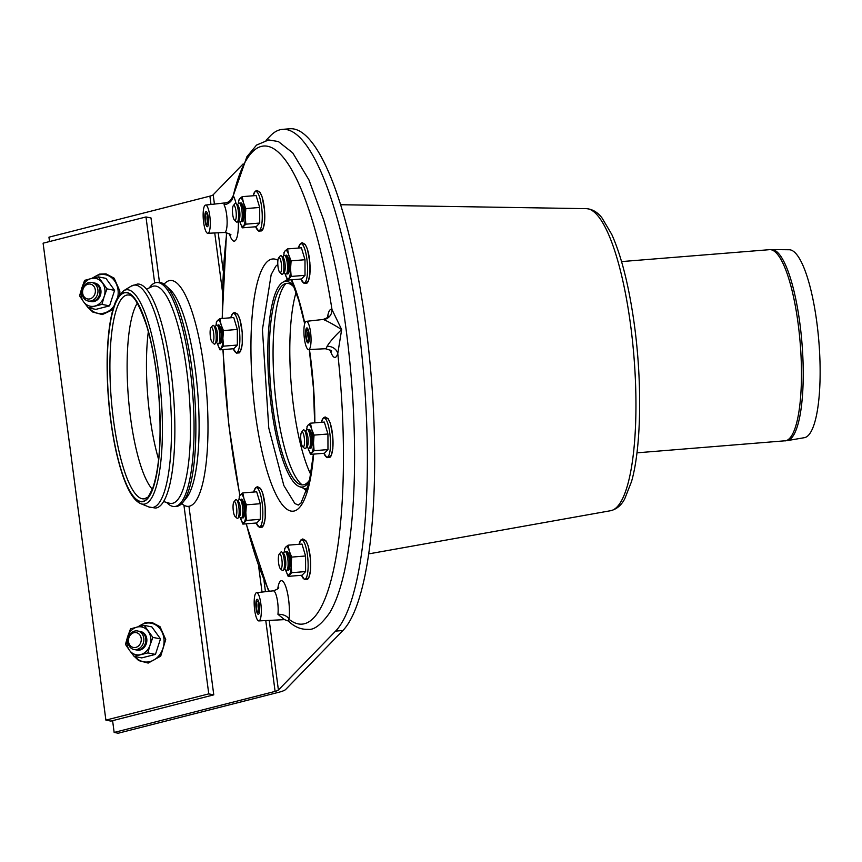 <?xml version="1.0" encoding="UTF-8"?>
<svg xmlns="http://www.w3.org/2000/svg" width="862" height="862" viewBox="0 0 862 862"><rect width="100%" height="100%" fill="white"/><g stroke="black" fill="none" stroke-linecap="round" stroke-linejoin="round"><path stroke-width="1.29" d="M306.829 491.178A109.528 26.313 85.4 0 1 303.478 488.215M286.712 279.988A109.528 26.313 85.4 0 1 287.186 279.288M243.127 163.931L213.194 194.769A7.553 1.508 -7.5 0 1 209.897 196.137L48.951 237.179L49.522 241.554M114.15 732.441L275.097 691.399A7.553 1.508 172.5 0 0 278.404 690.031L335.587 631.103A254.926 61.245 -94.6 0 0 361.587 352.235A254.926 61.245 -94.6 0 0 282.531 129.354L289.847 128.772A254.926 61.245 85.4 0 1 368.893 351.653A254.926 61.245 85.4 0 1 342.904 630.51L285.71 689.449A15.107 3.028 -7.5 0 1 279.105 692.186L118.159 733.228L114.15 732.441L112.599 720.654M282.531 129.354A254.926 61.245 -94.6 0 0 270.388 135.83L266.002 140.344M127.942 642.265A9.439 7.941 101.1 0 1 138.771 631.296A9.439 7.941 101.1 0 1 140.862 647.19A9.439 7.941 101.1 0 1 127.942 642.265M128.524 641.673A7.553 6.357 101.1 0 1 137.187 632.891A7.553 6.357 101.1 0 1 138.857 645.606A7.553 6.357 101.1 0 1 128.524 641.673M138.653 631.253A9.439 7.941 101.1 0 1 145.656 642.168A9.439 7.941 101.1 0 1 135.065 649.636M82.062 293.748A9.439 7.941 101.1 0 1 92.891 282.779A9.439 7.941 101.1 0 1 94.982 298.661A9.439 7.941 101.1 0 1 82.062 293.748M82.644 293.145A7.553 6.357 101.1 0 1 91.307 284.374A7.553 6.357 101.1 0 1 92.977 297.078A7.553 6.357 101.1 0 1 82.644 293.145M92.773 282.736A9.439 7.941 101.1 0 1 99.776 293.64A9.439 7.941 101.1 0 1 89.185 301.118M279.213 554.147L280.786 552.186A9.439 2.274 85.4 0 1 281.906 552.089A9.439 2.274 85.4 0 1 284.341 561.076A9.439 2.274 85.4 0 1 283.372 570.332A9.439 2.274 85.4 0 1 282.251 570.418L280.387 568.737A7.553 1.81 85.4 0 1 278.609 563.101A7.553 1.81 85.4 0 1 279.213 554.147A7.553 1.81 85.4 0 1 282.057 561.259A7.553 1.81 85.4 0 1 280.387 568.737M281.906 552.089L283.77 553.781A7.553 1.81 85.4 0 1 285.71 560.968A7.553 1.81 85.4 0 1 284.945 568.37L283.372 570.332M283.286 553.339L284.438 551.885A9.439 2.274 85.4 0 1 285.559 551.799A9.439 2.274 85.4 0 1 287.994 560.785A9.439 2.274 85.4 0 1 287.024 570.041A9.439 2.274 85.4 0 1 285.904 570.127L284.535 568.877M285.559 551.799L287.423 553.49A7.553 1.81 85.4 0 1 289.373 560.666A7.553 1.81 85.4 0 1 288.598 568.08L287.024 570.041M301.581 432.153A7.553 1.81 85.4 0 1 304.426 439.264A7.553 1.81 85.4 0 1 302.756 446.742A7.553 1.81 85.4 0 1 302.627 446.613A7.553 1.81 85.4 0 1 300.784 439.308A7.553 1.81 85.4 0 1 301.581 432.153L303.144 430.192A9.439 2.274 85.4 0 1 304.264 430.106A9.439 2.274 85.4 0 1 306.7 439.081A9.439 2.274 85.4 0 1 305.73 448.337A9.439 2.274 85.4 0 1 304.609 448.423A9.439 2.274 85.4 0 1 304.458 448.262M304.264 430.106L306.129 431.787A7.553 1.81 85.4 0 1 308.079 438.973A7.553 1.81 85.4 0 1 307.303 446.376L305.73 448.337M305.644 431.345L306.797 429.901A9.439 2.274 85.4 0 1 307.917 429.804A9.439 2.274 85.4 0 1 310.352 438.79A9.439 2.274 85.4 0 1 309.383 448.046A9.439 2.274 85.4 0 1 308.273 448.132A9.439 2.274 85.4 0 1 308.111 447.971M307.917 429.804L309.781 431.496A7.553 1.81 85.4 0 1 311.732 438.683A7.553 1.81 85.4 0 1 310.956 446.085L309.383 448.046M278.642 257.889L280.204 255.928A9.439 2.274 85.4 0 1 281.324 255.842A9.439 2.274 85.4 0 1 283.512 262.587A9.439 2.274 85.4 0 1 283.576 271.886A9.439 2.274 85.4 0 1 282.79 274.073A9.439 2.274 85.4 0 1 281.669 274.17L279.816 272.478A7.553 1.81 85.4 0 1 277.866 265.291A7.553 1.81 85.4 0 1 278.642 257.889A7.553 1.81 85.4 0 1 280.98 261.477A7.553 1.81 85.4 0 1 281.335 270.657A7.553 1.81 85.4 0 1 279.816 272.478M281.324 255.842L283.189 257.522A7.553 1.81 85.4 0 1 284.934 262.921A7.553 1.81 85.4 0 1 284.988 270.366A7.553 1.81 85.4 0 1 284.363 272.112L282.79 274.073M282.704 257.081L283.857 255.637A9.439 2.274 85.4 0 1 284.977 255.551A9.439 2.274 85.4 0 1 287.165 262.285A9.439 2.274 85.4 0 1 287.229 271.595A9.439 2.274 85.4 0 1 286.443 273.782A9.439 2.274 85.4 0 1 285.322 273.868L283.954 272.629M284.977 255.551L286.841 257.232A7.553 1.81 85.4 0 1 288.587 262.63A7.553 1.81 85.4 0 1 288.641 270.065A7.553 1.81 85.4 0 1 288.016 271.821L286.443 273.782M233.333 205.619L234.906 203.658A9.439 2.274 85.4 0 1 236.016 203.572A9.439 2.274 85.4 0 1 238.257 210.619A9.439 2.274 85.4 0 1 237.492 221.814A9.439 2.274 85.4 0 1 236.371 221.9L234.507 220.209A7.553 1.81 85.4 0 1 232.557 213.033A7.553 1.81 85.4 0 1 233.333 205.619A7.553 1.81 85.4 0 1 236.016 211.19A7.553 1.81 85.4 0 1 234.507 220.209M236.016 203.572L237.88 205.253A7.553 1.81 85.4 0 1 239.668 210.899A7.553 1.81 85.4 0 1 239.054 219.853L237.492 221.814M237.395 204.822L238.558 203.367A9.439 2.274 85.4 0 1 239.679 203.281A9.439 2.274 85.4 0 1 241.91 210.328A9.439 2.274 85.4 0 1 241.144 221.512A9.439 2.274 85.4 0 1 240.024 221.609L238.645 220.36M239.679 203.281L241.532 204.962A7.553 1.81 85.4 0 1 243.321 210.597A7.553 1.81 85.4 0 1 242.707 219.551L241.144 221.512M210.975 327.614L212.537 325.653A9.439 2.274 85.4 0 1 213.657 325.567A9.439 2.274 85.4 0 1 213.819 325.728A9.439 2.274 85.4 0 1 216.114 334.855A9.439 2.274 85.4 0 1 215.123 343.798A9.439 2.274 85.4 0 1 214.013 343.895L212.149 342.203A7.553 1.81 85.4 0 1 210.199 335.027A7.553 1.81 85.4 0 1 210.975 327.614A7.553 1.81 85.4 0 1 211.998 327.679A7.553 1.81 85.4 0 1 213.916 336.837A7.553 1.81 85.4 0 1 212.149 342.203M213.657 325.567L215.522 327.248A7.553 1.81 85.4 0 1 215.651 327.377A7.553 1.81 85.4 0 1 217.493 334.682A7.553 1.81 85.4 0 1 216.696 341.837L215.123 343.798M215.037 326.817L216.2 325.362A9.439 2.274 85.4 0 1 217.31 325.276A9.439 2.274 85.4 0 1 217.472 325.437A9.439 2.274 85.4 0 1 219.778 334.564A9.439 2.274 85.4 0 1 218.786 343.507A9.439 2.274 85.4 0 1 217.666 343.604L216.287 342.354M217.31 325.276L219.174 326.957A7.553 1.81 85.4 0 1 219.304 327.086A7.553 1.81 85.4 0 1 221.146 334.391A7.553 1.81 85.4 0 1 220.349 341.546L218.786 343.507M233.914 501.878L235.488 499.917A9.439 2.274 85.4 0 1 236.597 499.831A9.439 2.274 85.4 0 1 239.033 508.806A9.439 2.274 85.4 0 1 238.074 518.062A9.439 2.274 85.4 0 1 236.953 518.159L235.089 516.467A7.553 1.81 85.4 0 1 233.333 511.069A7.553 1.81 85.4 0 1 233.29 503.634A7.553 1.81 85.4 0 1 233.914 501.878A7.553 1.81 85.4 0 1 236.759 508.989A7.553 1.81 85.4 0 1 235.089 516.467M236.597 499.831L238.462 501.512A7.553 1.81 85.4 0 1 240.412 508.699A7.553 1.81 85.4 0 1 239.636 516.101L238.074 518.062M237.977 501.07L239.14 499.626A9.439 2.274 85.4 0 1 240.261 499.529A9.439 2.274 85.4 0 1 242.696 508.515A9.439 2.274 85.4 0 1 241.726 517.771A9.439 2.274 85.4 0 1 240.606 517.857L239.227 516.618M240.261 499.529L242.114 501.221A7.553 1.81 85.4 0 1 244.065 508.408A7.553 1.81 85.4 0 1 243.289 515.81L241.726 517.771M183.929 505.197L208.766 693.878L105.886 720.115L43.1 243.192L145.98 216.955L150.99 217.935L159.47 282.37M188.95 506.296L213.776 694.858L110.896 721.095L105.886 720.115M145.98 216.955L154.675 282.995M213.776 694.858L208.766 693.878M307.993 447.884A14.158 3.405 -94.6 0 0 308.154 448.455A14.158 3.405 -94.6 0 0 311.732 452.582A14.158 3.405 -94.6 0 0 313.499 442.949L314.048 435.105L311.688 429.19L310.46 423.188L324.338 422.068L327.937 433.995L327.969 449.587L314.08 450.697L313.499 442.949A14.158 3.405 -94.6 0 0 311.688 429.19A14.158 3.405 -94.6 0 0 308.111 425.063L310.46 423.188M314.048 435.105L327.937 433.995M308.154 448.455L310.525 454.371L324.403 453.25L327.969 449.587M306.894 426.852L308.111 425.063A14.158 3.405 -94.6 0 0 306.57 430.192M310.525 454.371L314.08 450.697M309.76 447.583A9.439 2.274 -94.6 0 0 311.214 447.895A9.439 2.274 -94.6 0 0 312.184 438.639A9.439 2.274 -94.6 0 0 309.749 429.664A9.439 2.274 -94.6 0 0 308.359 430.203M285.634 569.879A14.158 3.405 -94.6 0 0 285.796 570.45A14.158 3.405 -94.6 0 0 289.373 574.577A14.158 3.405 -94.6 0 0 291.14 564.944L291.69 557.1L289.33 551.184L288.102 545.183L301.98 544.062L305.579 555.979L305.601 571.571L291.722 572.691L291.14 564.944A14.158 3.405 -94.6 0 0 289.33 551.184A14.158 3.405 -94.6 0 0 285.753 547.058L288.102 545.183M291.69 557.1L305.579 555.979M285.796 570.45L288.156 576.366L302.045 575.245L305.601 571.571M284.535 548.846L285.753 547.058A14.158 3.405 -94.6 0 0 284.201 552.186M288.156 576.366L291.722 572.691M287.391 569.577A9.439 2.274 -94.6 0 0 288.856 569.89A9.439 2.274 -94.6 0 0 289.826 560.634A9.439 2.274 -94.6 0 0 287.391 551.648A9.439 2.274 -94.6 0 0 285.99 552.197M240.326 517.609A14.158 3.405 -94.6 0 0 240.487 518.181A14.158 3.405 -94.6 0 0 244.065 522.307A14.158 3.405 -94.6 0 0 245.832 512.674L246.392 504.83L244.021 498.915L242.793 492.913L256.682 491.793L260.27 503.72L260.302 519.312L246.413 520.422L245.832 512.674A14.158 3.405 -94.6 0 0 244.021 498.915A14.158 3.405 -94.6 0 0 240.444 494.788L242.793 492.913M246.392 504.83L260.27 503.72M240.487 518.181L242.858 524.096L256.736 522.975L260.302 519.312M239.237 496.577L240.444 494.788A14.158 3.405 -94.6 0 0 238.903 499.917M242.858 524.096L246.413 520.422M242.093 517.308A9.439 2.274 -94.6 0 0 243.547 517.62A9.439 2.274 -94.6 0 0 244.517 508.364A9.439 2.274 -94.6 0 0 242.082 499.389A9.439 2.274 -94.6 0 0 240.692 499.928M217.386 343.345A14.158 3.405 -94.6 0 0 217.547 343.916A14.158 3.405 -94.6 0 0 221.125 348.043A14.158 3.405 -94.6 0 0 222.892 338.41L223.441 330.577L221.081 324.662L219.853 318.649L233.742 317.528L237.33 329.456L237.362 345.048L223.473 346.168L222.892 338.41A14.158 3.405 -94.6 0 0 221.081 324.662A14.158 3.405 -94.6 0 0 217.504 320.535L219.853 318.649M223.441 330.577L237.33 329.456M217.547 343.916L219.918 349.832L233.796 348.722L237.362 345.048M216.297 322.323L217.504 320.535A14.158 3.405 -94.6 0 0 215.963 325.653M219.918 349.832L223.473 346.168M219.153 343.054A9.439 2.274 -94.6 0 0 220.607 343.367A9.439 2.274 -94.6 0 0 221.577 334.111A9.439 2.274 -94.6 0 0 219.142 325.125A9.439 2.274 -94.6 0 0 217.752 325.664M239.744 221.351A14.158 3.405 -94.6 0 0 239.916 221.922A14.158 3.405 -94.6 0 0 243.493 226.049A14.158 3.405 -94.6 0 0 245.25 216.416L245.81 208.582L243.44 202.667L242.211 196.655L256.1 195.534L259.688 207.462L259.721 223.053L245.832 224.174L245.25 216.416A14.158 3.405 -94.6 0 0 243.44 202.667A14.158 3.405 -94.6 0 0 239.862 198.54L242.211 196.655M245.81 208.582L259.688 207.462M239.916 221.922L242.276 227.837L256.165 226.728L259.721 223.053M238.655 200.329L239.862 198.54A14.158 3.405 -94.6 0 0 238.321 203.658M242.276 227.837L245.832 224.174M241.511 221.06A9.439 2.274 -94.6 0 0 242.965 221.372A9.439 2.274 -94.6 0 0 243.935 212.117A9.439 2.274 -94.6 0 0 241.5 203.13A9.439 2.274 -94.6 0 0 240.11 203.669M285.053 273.62A14.158 3.405 -94.6 0 0 285.214 274.191A14.158 3.405 -94.6 0 0 288.792 278.318A14.158 3.405 -94.6 0 0 290.559 268.685L291.108 260.852L288.748 254.936L287.52 248.924L301.398 247.803L304.997 259.731L305.019 275.323L291.14 276.443L290.559 268.685A14.158 3.405 -94.6 0 0 288.748 254.936A14.158 3.405 -94.6 0 0 285.171 250.81L287.52 248.924M291.108 260.852L304.997 259.731M285.214 274.191L287.574 280.107L301.463 278.986L305.019 275.323M283.954 252.598L285.171 250.81A14.158 3.405 -94.6 0 0 283.62 255.928M287.574 280.107L291.14 276.443M286.809 273.329A9.439 2.274 -94.6 0 0 288.274 273.631A9.439 2.274 -94.6 0 0 289.244 264.375A9.439 2.274 -94.6 0 0 286.809 255.4A9.439 2.274 -94.6 0 0 285.408 255.939M155.451 654.398L141.745 657.889L134.138 656.402L129.494 650.336A14.158 11.917 -78.9 0 1 127.673 636.576A14.158 11.917 -78.9 0 1 137.058 627.083L130.507 628.894L127.673 636.576L125.464 644.399L129.494 650.336A14.158 11.917 -78.9 0 0 140.678 654.592A14.158 11.917 -78.9 0 0 150.053 645.099L152.886 637.406L144.213 625.392L151.831 626.879L160.494 638.893L155.451 654.398L147.844 652.911L150.053 645.099A14.158 11.917 -78.9 0 0 148.242 631.34A14.158 11.917 -78.9 0 0 137.058 627.083L144.213 625.392M152.886 637.406L160.494 638.893M134.138 656.402L147.844 652.911M136.552 649.991A9.439 7.941 -78.9 0 0 146.659 642.362A9.439 7.941 -78.9 0 0 140.172 631.49M109.56 305.87L95.854 309.372L88.247 307.885L83.603 301.819A14.158 11.917 -78.9 0 1 81.793 288.059A14.158 11.917 -78.9 0 1 91.167 278.555L84.627 280.365L81.793 288.059L79.584 295.871L83.603 301.819A14.158 11.917 -78.9 0 0 94.788 306.075A14.158 11.917 -78.9 0 0 104.162 296.571L106.996 288.878L98.333 276.874L105.94 278.361L114.603 290.365L109.56 305.87L101.953 304.383L104.162 296.571A14.158 11.917 -78.9 0 0 102.352 282.811A14.158 11.917 -78.9 0 0 91.167 278.555L98.333 276.874M106.996 288.878L114.603 290.365M88.247 307.885L101.953 304.383M90.672 301.463A9.439 7.941 -78.9 0 0 100.779 293.845A9.439 7.941 -78.9 0 0 94.281 282.973M787.221 440.622L804.375 437.68A94.281 22.649 -94.6 0 0 818.9 341.945A94.281 22.649 -94.6 0 0 789.247 249.754L771.846 249.592A95.844 23.026 -94.6 0 1 801.175 334.434A95.844 23.026 -94.6 0 1 791.294 438.252A95.844 23.026 -94.6 0 1 787.221 440.622L636.953 452.83M309.867 479.531A101.091 24.287 85.4 0 1 300.041 484.444A101.091 24.287 85.4 0 1 272.769 406.81A101.091 24.287 85.4 0 1 283.932 284.255A101.091 24.287 85.4 0 1 294.416 287.542M309.544 481.071A103.149 24.782 85.4 0 1 299.222 486.567A103.149 24.782 85.4 0 1 271.39 407.349A103.149 24.782 85.4 0 1 282.779 282.305A103.149 24.782 85.4 0 1 293.845 286.065M120.314 295.354A104.744 25.16 85.4 0 1 160.16 427.606A104.744 25.16 85.4 0 1 120.658 468.325A104.744 25.16 85.4 0 1 120.314 295.354M152.315 489.239A97.815 23.5 85.4 0 1 130.518 417.585A97.815 23.5 85.4 0 1 137.327 303.155M158.425 391.176A89.702 21.55 -94.6 0 0 159.061 398.987M146.497 289.179L151.895 286.658A109.054 26.194 85.4 0 1 189.058 392.63A109.054 26.194 85.4 0 1 169.329 503.192L163.597 501.565M149.32 287.865A112.362 26.991 85.4 0 1 156.668 282.52A112.362 26.991 85.4 0 1 192.592 392.35A112.362 26.991 85.4 0 1 174.695 506.511A112.362 26.991 85.4 0 1 166.592 502.417M156.668 282.52L158.5 282.37A112.362 26.991 85.4 0 1 165.439 285.322A112.362 26.991 85.4 0 1 194.413 392.199A112.362 26.991 85.4 0 1 182.906 502.341A112.362 26.991 85.4 0 1 176.527 506.36L174.695 506.511M165.439 285.322L169.868 289.341A107.858 25.914 85.4 0 1 197.689 391.941A107.858 25.914 85.4 0 1 186.645 497.676L182.906 502.341M163.931 284.115L165.73 282.564A113.299 27.218 85.4 0 1 206.514 391.229A113.299 27.218 85.4 0 1 183.638 505.024L181.613 503.774M131.207 286.141L137.489 284.061A112.362 26.991 85.4 0 1 173.402 393.891A112.362 26.991 85.4 0 1 155.516 508.052L148.986 507.007A111.597 26.808 85.4 0 0 170.029 394.171A111.597 26.808 85.4 0 0 131.207 286.141L123.589 290.774A107.556 25.838 85.4 0 1 161.011 394.893A107.556 25.838 85.4 0 1 140.721 503.645C131.164 499.454 122.803 481.352 115.637 449.35C109.711 420.775 106.877 391.143 107.136 360.445C107.351 344.983 108.493 331.525 110.551 320.082C112.362 310.008 114.84 302.282 117.986 296.905L123.589 290.774M205.048 213.679A7.553 1.81 85.4 0 1 206.104 211.653A7.553 1.81 85.4 0 1 208.518 219.045A7.553 1.81 85.4 0 1 207.322 226.717A7.553 1.81 85.4 0 1 205.242 222.019A7.553 1.81 85.4 0 1 205.048 213.679A7.553 1.81 85.4 0 1 206.104 211.653A7.553 1.81 85.4 0 1 208.518 219.045A7.553 1.81 85.4 0 1 207.322 226.717A7.553 1.81 85.4 0 1 205.242 222.019A7.553 1.81 85.4 0 1 205.048 213.679M256.079 601.288A7.553 1.81 85.4 0 1 257.135 599.273A7.553 1.81 85.4 0 1 259.548 606.654A7.553 1.81 85.4 0 1 258.352 614.326A7.553 1.81 85.4 0 1 256.273 609.628A7.553 1.81 85.4 0 1 256.079 601.288A7.553 1.81 85.4 0 1 257.135 599.273A7.553 1.81 85.4 0 1 259.548 606.654A7.553 1.81 85.4 0 1 258.352 614.326A7.553 1.81 85.4 0 1 256.273 609.628A7.553 1.81 85.4 0 1 256.079 601.288M305.816 329.941A7.553 1.81 85.4 0 1 306.872 327.916A7.553 1.81 85.4 0 1 309.286 335.296A7.553 1.81 85.4 0 1 308.09 342.979A7.553 1.81 85.4 0 1 306.01 338.27A7.553 1.81 85.4 0 1 305.816 329.941A7.553 1.81 85.4 0 1 306.872 327.916A7.553 1.81 85.4 0 1 309.286 335.296A7.553 1.81 85.4 0 1 308.09 342.979A7.553 1.81 85.4 0 1 306.01 338.27A7.553 1.81 85.4 0 1 305.816 329.941M306.322 321.332A14.158 3.405 85.4 0 1 310.87 335.178A14.158 3.405 85.4 0 1 308.585 349.563A14.158 3.405 85.4 0 1 304.394 338.626A14.158 3.405 85.4 0 1 306.322 321.332L322.991 319.479A14.676 3.523 85.4 0 1 323.541 319.597A9.439 9.062 117 0 0 331.989 309.544A24.114 5.797 -94.6 0 0 327.506 317.388M330.146 350.069A24.114 5.797 -94.6 0 0 337.775 353.474A9.439 7.758 16.3 0 0 327.064 346.319A14.676 3.523 85.4 0 1 325.34 348.733C330.696 350.263 332.667 351.06 331.267 351.136L331.267 351.125M288.673 618.711C288.188 621.599 288.317 621.804 289.05 619.315A239.819 57.614 85.4 0 0 337.775 353.474L341.664 329.575C334.844 336.051 329.974 341.632 327.064 346.319M323.541 319.597C327.269 321.03 333.303 324.36 341.664 329.575L331.989 309.544A239.819 57.614 85.4 0 0 312.787 221.997A239.819 57.614 85.4 0 0 233.268 195.652L246.898 156.744L256.542 145.075L268.675 139.946L278.383 141.551L292.724 152.876L308.962 179.932L323.692 219.929C338.669 270.862 348.367 330.469 352.806 398.75C356.459 461.461 354.487 514.905 346.88 559.082C342.71 582.54 336.999 600.426 329.737 612.72C321.257 624.67 314.016 630.208 308.014 629.346C300.903 629.626 294.362 626.857 288.414 621.06L284.514 619.638L277.941 614.315A9.439 5.7 -173.8 0 1 289.05 619.315A24.114 5.797 -94.6 0 0 285.613 586.203A24.114 5.797 -94.6 0 0 277.769 588.735M236.069 203.615A24.114 5.797 -94.6 0 0 233.268 195.652A9.439 8.114 -29.1 0 1 224.023 204.768A14.676 3.523 85.4 0 1 226.652 228.538A14.676 3.523 85.4 0 1 224.573 232.471C229.917 234.001 231.889 234.798 230.499 234.873L230.499 234.863M232.697 196.202C231.372 200.21 228.893 202.441 225.241 202.882L224.023 204.768M257.716 593.293A14.158 3.405 85.4 0 1 261.272 608.798A14.158 3.405 85.4 0 1 258.848 620.92A14.158 3.405 85.4 0 1 254.355 607.074A14.158 3.405 85.4 0 1 256.585 592.679A14.158 3.405 85.4 0 1 257.716 593.293M209.822 229.507A14.158 3.405 85.4 0 1 207.817 233.3A14.158 3.405 85.4 0 1 203.324 219.454A14.158 3.405 85.4 0 1 205.555 205.07A14.158 3.405 85.4 0 1 209.466 213.841A14.158 3.405 85.4 0 1 209.822 229.507M308.768 339.272A4.245 1.024 85.4 0 1 307.831 335.415A4.245 1.024 85.4 0 1 308.143 331.461M308.715 334.176A5.668 1.358 85.4 0 1 308.251 340.889A5.668 1.358 85.4 0 1 306.118 335.555A5.668 1.358 85.4 0 1 307.378 329.952A5.668 1.358 85.4 0 1 308.715 334.176M208.001 223.021A4.245 1.024 85.4 0 1 207.063 219.163A4.245 1.024 85.4 0 1 207.376 215.198M207.947 217.914A5.668 1.358 85.4 0 1 207.483 224.626A5.668 1.358 85.4 0 1 205.35 219.293A5.668 1.358 85.4 0 1 206.611 213.69A5.668 1.358 85.4 0 1 207.947 217.914M259.031 610.63A4.245 1.024 85.4 0 1 258.094 606.773A4.245 1.024 85.4 0 1 258.406 602.807M258.977 605.523A5.668 1.358 85.4 0 1 258.514 612.246A5.668 1.358 85.4 0 1 256.38 606.913A5.668 1.358 85.4 0 1 257.641 601.299A5.668 1.358 85.4 0 1 258.977 605.523M275.097 691.399L265.776 620.575M262.026 592.075L258.665 566.603M222.428 291.313L214.746 232.955M210.996 204.466L209.897 196.137M278.404 690.031L269.235 620.403M265.453 591.698L263.998 580.643M223.236 271.024L218.205 232.783M214.422 204.089L213.194 194.769M335.587 631.103L342.904 630.51M328.045 456.655A19.654 4.719 -94.6 0 0 329.812 433.155A19.654 4.719 -94.6 0 0 323.024 418.479A19.654 4.719 -94.6 0 0 321.407 422.305L323.358 417.854L325.157 416.949L328.196 418.695L330.458 423.673L332.818 436.862L332.861 448.434L331.17 455.793L329.898 457.41L326.978 457.657L323.907 453.293A19.654 4.719 -94.6 0 0 328.045 456.655M328.562 455.966A19.169 4.601 -94.6 0 0 332.807 437.368A19.169 4.601 -94.6 0 0 325.739 418.738M305.687 578.65A19.654 4.719 -94.6 0 0 307.454 555.15A19.654 4.719 -94.6 0 0 300.666 540.474A19.654 4.719 -94.6 0 0 299.049 544.299L301 539.849L302.799 538.944L305.838 540.689L308.1 545.668L310.449 558.856L310.492 570.428L308.812 577.788L307.54 579.404L304.62 579.641L301.538 575.288A19.654 4.719 -94.6 0 0 305.687 578.65M306.193 577.96A19.169 4.601 -94.6 0 0 310.449 559.363A19.169 4.601 -94.6 0 0 303.381 540.733M260.389 526.38A19.654 4.719 -94.6 0 0 262.156 502.88A19.654 4.719 -94.6 0 0 255.357 488.204A19.654 4.719 -94.6 0 0 253.74 492.03L255.691 487.58L257.49 486.674L260.539 488.42L262.802 493.398L265.151 506.587L265.194 518.159L263.513 525.518L262.242 527.135L259.322 527.382L256.24 523.018A19.654 4.719 -94.6 0 0 260.389 526.38M260.895 525.691A19.169 4.601 -94.6 0 0 265.151 507.093A19.169 4.601 -94.6 0 0 258.083 488.463M237.438 352.116A19.654 4.719 -94.6 0 0 239.205 328.627A19.654 4.719 -94.6 0 0 232.417 313.94A19.654 4.719 -94.6 0 0 230.8 317.766L232.751 313.326L234.55 312.41L237.6 314.156L239.862 319.145L242.211 332.333L242.254 343.895L240.573 351.254L239.302 352.881L236.371 353.118L233.3 348.754A19.654 4.719 -94.6 0 0 237.438 352.116M237.955 351.427A19.169 4.601 -94.6 0 0 242.211 332.829A19.169 4.601 -94.6 0 0 235.132 314.199M259.807 230.122A19.654 4.719 -94.6 0 0 261.574 206.632A19.654 4.719 -94.6 0 0 254.775 191.946A19.654 4.719 -94.6 0 0 253.169 195.771L255.109 191.332L256.908 190.416L259.958 192.161L262.22 197.15L264.569 210.339L264.612 221.9L262.932 229.26L261.66 230.887L258.74 231.124L255.658 226.76A19.654 4.719 -94.6 0 0 259.807 230.122M260.313 229.432A19.169 4.601 -94.6 0 0 264.569 210.834A19.169 4.601 -94.6 0 0 257.501 192.204M305.105 282.391A19.654 4.719 -94.6 0 0 306.872 258.891A19.654 4.719 -94.6 0 0 300.084 244.215A19.654 4.719 -94.6 0 0 298.467 248.04L300.418 243.601L302.217 242.685L305.256 244.431L307.518 249.42L309.878 262.608L309.921 274.17L308.23 281.529L306.958 283.156L304.038 283.393L300.957 279.029A19.654 4.719 -94.6 0 0 305.105 282.391M305.611 281.702A19.169 4.601 -94.6 0 0 309.867 263.104A19.169 4.601 -94.6 0 0 302.799 244.474M135.108 656.596A19.654 16.54 -78.9 0 0 149.934 661.596A19.654 16.54 -78.9 0 0 163.888 638.311A19.654 16.54 -78.9 0 0 144.902 623.42A19.654 16.54 -78.9 0 0 138.502 626.717M89.228 308.079A19.654 16.54 -78.9 0 0 104.054 313.078A19.654 16.54 -78.9 0 0 114.021 305.956M117.728 297.336A19.654 16.54 -78.9 0 0 99.022 274.903A19.654 16.54 -78.9 0 0 92.611 278.2M771.846 249.592L769.561 249.668A95.93 23.048 85.4 0 1 799.3 333.54A95.93 23.048 85.4 0 1 789.517 438.478A95.93 23.048 85.4 0 1 784.948 440.913M310.816 474.606A107.254 25.763 85.4 0 1 293.533 406.422A107.254 25.763 85.4 0 1 296.129 292.25M302.239 484.918A103.192 24.793 85.4 0 1 276.648 406.929A103.192 24.793 85.4 0 1 285.925 283.544A103.192 24.793 85.4 0 1 286.022 283.447M282.779 282.305L286.906 279.881A105.239 25.278 85.4 0 1 287.348 279.644M307.626 488.592A105.239 25.278 85.4 0 1 303.672 488.291L299.222 486.567M122.652 297.584A102.276 24.567 85.4 0 1 129.16 295.084C133.556 294.782 139.364 304.943 146.605 325.577C152.649 345.759 156.755 369.679 158.931 397.317C161.571 437.217 159.589 467.236 153.016 487.386C146.055 502.535 147.574 495.769 145.538 498.516A102.276 24.567 85.4 0 1 113.461 419.88A102.276 24.567 85.4 0 1 122.652 297.584M158.619 459.446A97.815 23.5 85.4 0 1 149.848 416.034A97.815 23.5 85.4 0 1 148.329 331.558M120.281 295.084A105.013 25.224 85.4 0 1 160.224 427.681A105.013 25.224 85.4 0 1 120.615 468.497A105.013 25.224 85.4 0 1 120.281 295.084M229.378 233.817A24.114 5.797 -94.6 0 0 235.789 240.035A24.114 5.797 -94.6 0 0 238.311 220.78M269.267 591.278A239.819 57.614 85.4 0 1 246.338 523.816M239.97 495.338A239.819 57.614 85.4 0 1 223.053 349.584M222.342 318.455A239.819 57.614 85.4 0 1 226.814 232.675M291.69 279.773A126.52 30.396 85.4 0 1 298.661 299.049A126.52 30.396 85.4 0 1 304.792 323.358M309.447 349.519A126.52 30.396 85.4 0 1 314.845 422.833M313.639 454.123A126.52 30.396 85.4 0 1 278.706 499.464A126.52 30.396 85.4 0 1 250.939 348.851A126.52 30.396 85.4 0 1 277.909 260.313M256.585 592.679L273.254 590.826A14.676 3.523 85.4 0 1 274.428 591.461A14.676 3.523 85.4 0 1 277.941 614.315M340.598 204.725L586.365 208.658A151.55 36.409 85.4 0 1 633.969 356.825A151.55 36.409 85.4 0 1 610.673 510.703L368.71 553.889M288.188 568.586L289.126 569.437M286.938 553.048L287.725 552.057M302.756 446.742L304.609 448.423M306.894 446.893L308.273 448.132M310.546 446.591L311.484 447.443M309.296 431.054L310.094 430.063M287.606 272.338L288.544 273.189M286.356 256.79L287.143 255.798M242.297 220.069L243.246 220.92M241.048 204.52L241.845 203.529M219.939 342.063L220.887 342.914M218.689 326.515L219.487 325.524M242.879 516.316L243.827 517.168M241.629 500.779L242.427 499.788M134.375 656.456L138.696 660.594L148.189 663.083L160.72 656.111L165.72 639.55L160.02 626.696L151.906 622.418L145.322 622.655L137.629 626.933M119.872 294.157L119.84 291.033L114.14 278.178L106.026 273.89L99.442 274.138L91.738 278.415M88.495 307.928L92.816 312.076L102.298 314.565L112.879 309.706M769.561 249.668L621.556 261.585M307.346 489.551L303.672 488.291M140.721 503.645L148.986 507.007M322.991 319.479C326.644 318.24 328.465 317.141 328.454 316.16L327.991 317.852M268.707 591.332L246.101 523.837M239.808 495.553L228.71 424.449L222.881 349.595M222.159 318.466L226.534 232.611M273.254 590.826C276.907 589.597 278.728 588.487 278.717 587.507M258.848 620.92L284.46 619.638M308.585 349.563L325.34 348.733M207.817 233.3L224.573 232.471M205.555 205.07L225.241 202.882M291.173 279.816L298.715 300.245L304.674 323.778M309.264 349.53L313.38 387.458L314.662 422.843M313.402 454.134L309.199 482.58L300.967 503.074L298.284 505.078L294.847 503.527L283.857 485.575L268.772 427.994L262.436 329.564L271.174 274.59L275.721 266.283L277.801 264.462M586.365 208.658C592.485 209.154 597.711 212.267 602.042 218L611.708 234.313C620.834 254.646 628.032 282.294 633.29 317.27C642.33 377.006 641.727 446.3 631.523 481.567L624.713 498.882C621.34 505.283 616.664 509.216 610.673 510.703"/></g></svg>
